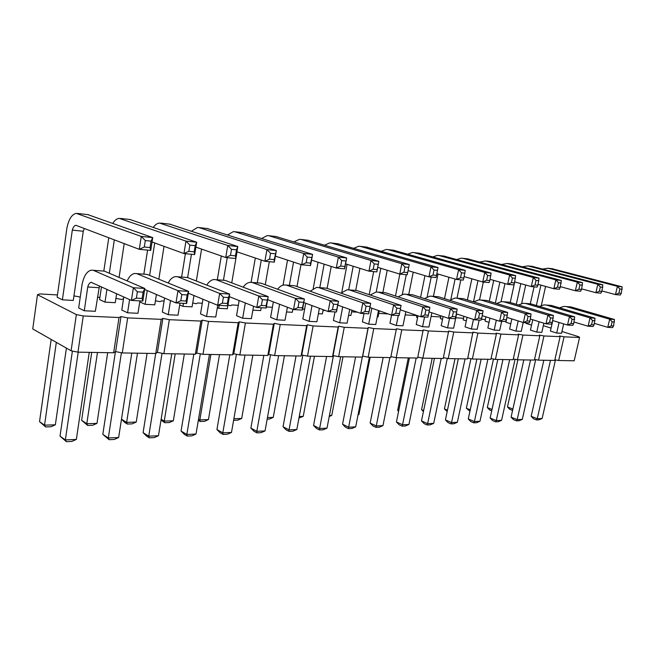<?xml version="1.0" encoding="UTF-8"?>
<svg xmlns="http://www.w3.org/2000/svg" width="655" height="655" viewBox="0 0 655 655"><rect width="100%" height="100%" fill="white"/><g stroke="black" fill="none" stroke-linecap="round" stroke-linejoin="round"><path stroke-width="0.98" d="M37.482 294.709L32.75 328.949L71.1 350.785L77.961 352.161L113.643 352.775L115.632 351.604L120.978 316.561L119.014 317.519L83.251 315.964L76.357 314.588L37.482 294.709L39.889 293.931L57.46 294.938M554.867 359.759L558.666 360.512L574.181 360.782L579.56 337.505L578.889 336.785L561.949 331.504M534.537 359.374L538.516 360.16L554.711 360.438L560.123 336.662L559.526 335.933L564.078 336.834L579.56 337.505M513.291 358.965L517.458 359.791L534.374 360.086L539.826 335.786L539.302 335.041L543.961 335.966L560.123 336.662M491.07 358.547L495.426 359.415L513.127 359.718L518.613 334.861L518.179 334.107L522.936 335.049L539.826 335.786M467.801 358.105L472.37 359.014L490.898 359.333L496.416 333.894L496.072 333.133L500.936 334.091L518.613 334.861M443.402 357.638L448.2 358.588L467.621 358.932L472.926 332.11L477.904 333.092L496.416 333.894M417.8 357.147L422.835 358.154L443.222 358.506L448.659 331.037L453.759 332.044L473.164 332.887M390.888 356.631L396.193 357.687L417.612 358.056L423.195 329.907L428.419 330.947L448.79 331.831M115.632 351.604L122.28 352.93L155.759 353.512L157.429 352.365L163.873 353.651L195.354 354.199L196.737 353.086L202.993 354.33L232.648 354.846L233.769 353.757L239.853 354.969L267.838 355.46L268.722 354.396L274.633 355.575L301.087 356.033L301.767 355.002L307.514 356.148L332.552 356.582L333.043 355.575L338.651 356.688L362.387 357.098L362.706 356.115L368.167 357.204L390.699 357.589L396.439 328.728L401.785 329.793L423.195 330.718M122.28 352.93L127.668 317.896L120.978 316.561M127.668 317.896L161.212 319.345L162.858 318.412L169.342 319.697L200.872 321.073L202.223 320.148L208.511 321.4L238.207 322.694L239.296 321.785L245.412 323.005L273.422 324.217L274.281 323.333L280.225 324.512L306.687 325.666L307.334 324.79L313.115 325.944L338.16 327.025L338.627 326.174L344.26 327.295L367.995 328.327L368.282 327.484L373.768 328.573L396.3 329.555M551.084 328.106L543.314 325.682M485.355 319.509L481.376 319.28M463.535 318.256L455.806 317.814M440.733 316.946L431.105 316.398M416.875 315.579L405.175 314.908M388.219 313.933L378.77 313.393M357.393 312.165L351.997 311.854L351.473 312.517M324.774 310.29L322.94 310.814M304.632 309.127L302.577 309.013M272.39 307.277L266.38 306.933M238.33 305.32L231.804 304.952L230.765 305.688L227.948 305.124M202.289 303.257L197.638 302.987L196.369 303.732L192.709 303.003M164.086 301.063L161.539 300.915L160.033 301.668L155.423 300.751M123.517 298.729L121.568 299.482L115.91 298.361M99.904 297.37L97.431 297.231M80.246 297.059L73.949 295.88M511.833 318.936L509.615 329.072L515.935 331.127L521.233 331.373L523.189 322.514M489.965 318.125L487.836 328.008L494.181 330.104L499.708 330.357L501.673 321.343M467.081 317.331L465.058 326.894L471.412 329.023L477.2 329.301L479.173 320.066M417.972 315.8L416.203 324.495L422.557 326.722L428.927 327.025L431.842 312.795M443.108 316.553L441.208 325.723L447.561 327.901L453.628 328.188L456.617 313.909M305.713 303.249L302.831 318.944L309.078 321.368L316.889 321.736L319.386 308.3M334.992 311.919L333.387 320.442L339.683 322.809L347.084 323.161L349.713 309.406M364 313.557L362.395 321.859L368.716 324.184L375.749 324.512L378.484 310.535M391.575 315.104L389.962 323.21L396.308 325.486L402.989 325.797L405.83 311.665M440.962 315.833L440.389 318.6L442.534 319.321M416.907 315.44L416.531 317.266L417.595 317.634M348.575 315.333L350.908 315.456L351.915 310.2M377.239 316.889L378.074 316.93L379.278 310.806M485.928 316.832L485.019 321.089L489.048 322.399M463.945 316.308L463.191 319.869L466.327 320.901M286.522 311.968L292.335 312.288L292.867 309.324M318.379 313.696L322.358 313.909L323.152 309.692M273.356 301.881L270.597 317.364L276.795 319.845L285.031 320.238L287.381 307.228M252.863 310.151L260.698 310.576L261.198 307.752M552.787 320.565L550.413 331.07L556.693 333.051L561.548 333.28L563.685 323.889M532.752 319.755L530.452 330.095L536.756 332.11L541.824 332.347L543.871 323.193M506.978 317.405L505.922 322.252L510.769 323.807M526.104 322.719L525.965 323.373L531.557 325.134M239.157 300.53L236.545 315.694L242.669 318.24L251.381 318.649L253.55 306.221M217.329 307.727L218.696 308.3L227.326 308.767L229.389 296.674M101.468 286.841L99.576 299.572L104.996 302.135L115.255 302.692L116.615 293.702M139.736 301.889L145.115 304.313L154.785 304.837L156.414 294.513M179.691 304.952L182.95 306.36L192.079 306.859L193.945 295.528M202.952 299.237L200.512 313.933L206.546 316.529L215.773 316.971L217.738 305.296M164.569 298.025L162.325 312.058L168.245 314.727L178.029 315.186L179.986 303.159M123.787 296.961L121.789 310.077L127.561 312.803L137.968 313.295L139.892 300.891M62.397 299.826L72.32 230.118C73.114 227.211 74.277 225.598 75.816 225.279L139.286 249.326L141.275 236.414L76.226 213.358C71.804 214.398 68.71 219.286 66.925 228.022L57.141 297.206L62.397 299.826L73.294 300.424L83.267 231.256L84.356 228.489M84.266 310.765L87.745 286.988C88.523 284.229 89.661 282.682 91.176 282.338L131.409 300.416L133.366 287.725L93.256 270.278L91.258 270.147C86.878 271.26 83.824 276.001 82.096 284.368L78.665 307.965L84.266 310.765L95.352 311.289L99.462 285.924M77.961 352.161L83.251 315.964M113.643 352.775L119.014 317.519M71.1 350.785L76.357 314.588M155.759 353.512L161.212 319.345M157.429 352.365L162.858 318.412M163.873 353.651L169.342 319.697M195.354 354.199L200.872 321.073M196.737 353.086L202.223 320.148M202.993 354.33L208.511 321.4M232.648 354.846L238.207 322.694M233.769 353.757L239.296 321.785M239.853 354.969L245.412 323.005M267.838 355.46L273.422 324.217M268.722 354.396L274.281 323.333M274.633 355.575L280.225 324.512M301.087 356.033L306.687 325.666M301.767 355.002L307.334 324.79M307.514 356.148L313.115 325.944M332.552 356.582L338.16 327.025M333.043 355.575L338.627 326.174M338.651 356.688L344.26 327.295M362.387 357.098L367.995 328.327M362.706 356.115L368.282 327.484M368.167 357.204L373.768 328.573M396.193 357.687L401.785 329.793M422.835 358.154L428.419 330.947M448.2 358.588L453.759 332.044M472.37 359.014L477.904 333.092M495.426 359.415L500.936 334.091M517.458 359.791L522.936 335.049M538.516 360.16L543.961 335.966M558.666 360.512L564.078 336.834M502.95 359.546L490.145 418.029L496.269 420.551L509.664 359.66M490.145 418.029L492.576 420.567L495.63 421.828L496.269 420.551L501.583 420.313L515.059 359.317M481.138 359.161L468.276 418.954L474.4 421.533L487.869 359.284M468.276 418.954L470.765 421.542L473.827 422.835L474.4 421.533L479.959 421.288L493.485 359.022M458.328 358.768L445.408 419.912L451.549 422.565L465.066 358.883M445.408 419.912L447.963 422.565L451.025 423.891L451.549 422.565L457.354 422.303L470.92 358.727M409.424 357.917L396.431 421.976L402.555 424.759L416.171 358.031M396.431 421.976L399.116 424.751L402.178 426.151L402.555 424.759L408.933 424.473L422.549 358.097M434.445 358.351L421.484 420.919L427.625 423.638L441.2 358.473M421.484 420.919L424.104 423.629L427.166 424.989L427.625 423.638L433.708 423.367L447.308 358.416M296.035 355.943L283.042 426.749L289.052 429.86L302.831 355.215M283.042 426.749L286.055 429.811L289.06 431.375L289.052 429.86L296.838 429.516L310.478 356.197M326.583 356.476L313.565 425.463L319.615 428.493L333.444 355.649M313.565 425.463L316.488 428.452L319.509 429.967L319.615 428.493L327.009 428.157L340.665 356.721M355.591 356.983L342.565 424.243L348.648 427.183L362.305 357.098M342.565 424.243L345.406 427.158L348.444 428.632L348.648 427.183L355.681 426.872L369.338 357.221M383.167 357.458L370.149 423.081L376.265 425.947L389.905 357.581M370.149 423.081L372.916 425.922L375.97 427.355L376.265 425.947L382.954 425.644L396.594 357.695M432.177 358.31L421.566 409.629L423.638 410.521M408.302 357.9L397.659 410.374L398.69 410.832M329.432 415.483L331.766 415.401L342.999 356.762M358.105 414.509L358.94 414.484L370.165 357.237M476.873 359.087L466.335 408.221L470.233 409.825M455.012 358.711L444.434 408.908L447.463 410.186M267.453 417.587L273.25 417.391L284.442 355.747M299.261 416.506L303.232 416.375L314.457 356.271M263.826 355.387L250.881 428.108L256.825 431.309L270.54 354.756M250.881 428.108L253.984 431.252L256.956 432.857L256.825 431.309L265.046 430.941L278.637 355.649M233.884 418.733L241.695 418.463L252.838 355.198M543.822 360.25L531.164 416.302L537.247 418.709L550.487 360.365M531.164 416.302L533.481 418.733L536.519 419.937L537.247 418.709L542.127 418.488L555.481 359.882M523.82 359.906L511.088 417.145L517.196 419.609L530.517 360.021M511.088 417.145L513.463 419.626L516.508 420.862L517.196 419.609L522.289 419.38L535.7 359.603M497.816 359.456L487.328 407.557L492.02 409.457M517.9 359.8L507.461 406.927L512.89 409.072M229.807 354.797L216.936 429.533L222.798 432.84L236.414 354.29M216.936 429.533L220.145 432.767L223.077 434.421L222.798 432.84L231.485 432.447L245.011 355.059M198.53 419.151L199.84 419.888L210.894 354.47M198.318 420.412L200.193 421.476L199.84 419.888L208.437 419.593L219.515 354.617M91.725 352.398L81.629 420.305L86.804 423.728L97.464 352.496M81.629 420.305L87.664 425.447L86.804 423.728L96.981 423.384L107.69 352.677M121.502 419.167L126.644 422.377L137.468 353.192M121.494 419.225L124.647 422.377L127.316 424.047L126.644 422.377L136.248 422.049L147.105 353.356M161.138 419.249L164.258 421.1L173.338 420.788L184.325 354.003M161.007 420.068L164.765 422.729L164.258 421.1L175.213 353.847M193.831 354.175L181.058 431.047L186.831 434.462L200.315 353.798M181.058 431.047L184.374 434.363L187.256 436.083L186.831 434.462L196.017 434.044L209.444 354.445M155.71 353.512L143.085 432.644L148.734 436.173L162.047 353.282M143.085 432.644L146.507 436.066L149.332 437.835L148.734 436.173L158.469 435.731L171.766 353.79M115.427 351.719L102.81 434.339L108.312 437.982L121.421 352.758M102.81 434.339L109.107 439.693L108.312 437.982L118.645 437.524L131.778 353.094M51.164 339.437L39.537 421.624L44.548 425.169L56.33 342.377M39.537 421.624L45.613 426.929L44.548 425.169L55.347 424.8L66.409 348.116M72.402 351.047L60.031 436.14L65.361 439.914L78.207 352.161M60.031 436.14L66.368 441.667L65.361 439.914L76.357 439.423L89.26 352.357M515.935 331.127L518.179 320.934M552.746 320.557L567.517 325.06L569.465 316.521L525.466 303.445L523.23 303.281L518.482 304.968M571.054 323.537L573.674 323.685L572.748 325.355L567.517 325.06L571.054 323.537L572.036 319.263L569.465 316.521L574.697 316.873L530.738 303.846L528.61 303.683M494.181 330.104L496.326 320.164M530.394 319.026L545.959 323.84L547.924 315.104L503.752 301.775L501.509 301.619L496.58 303.462M549.578 322.276L552.321 322.44L551.444 324.151L545.959 323.84L549.578 322.276L550.56 317.912L547.924 315.104L553.401 315.464L509.271 302.201L507.126 302.037M471.412 329.023L473.45 319.411M506.945 317.397L523.361 322.563L525.335 313.614L481.024 300.031L478.78 299.875L473.663 301.898M527.054 320.966L529.928 321.13L529.109 322.89L523.361 322.563L527.054 320.966L528.045 316.488L525.335 313.614L531.082 313.991L486.804 300.481L484.651 300.309M422.557 326.722L424.546 316.979M456.371 313.835L474.695 319.812L476.701 310.396L432.218 296.289L429.975 296.134L424.473 298.59M478.559 318.133L481.736 318.314L481.048 320.172L474.695 319.812L478.559 318.133L479.566 313.426L476.701 310.396L483.046 310.814L438.58 296.781L436.426 296.609M447.561 327.901L449.543 318.395M482.301 315.669L499.634 321.228L501.624 312.042L457.206 298.205L454.963 298.05L449.658 300.277M503.408 319.583L506.43 319.763L505.676 321.564L499.634 321.228L503.408 319.583L504.407 314.99L501.624 312.042L507.658 312.443L463.265 298.672L461.112 298.508M309.078 321.368L312.001 305.574M337.784 305.132L360.79 313.377L362.813 302.88L318.723 287.578L316.512 287.422L310.151 291.229M365.031 311.502L368.97 311.731L370.689 303.396L362.813 302.88L366.055 306.245L365.031 311.502L360.79 313.377L368.659 313.819L370.689 303.396L326.534 288.184L324.405 288.02M339.683 322.809L342.704 306.892M369.887 307.531L391.625 315.12L393.647 304.911L349.352 289.928L347.117 289.772L340.985 293.162M395.767 313.295L399.493 313.508L399.067 315.538L391.625 315.12L395.767 313.295L396.783 308.194L393.647 304.911L401.089 305.402L356.754 290.501L354.617 290.337M368.716 324.184L371.827 308.21M400.238 309.758L420.805 316.766L422.827 306.843L378.394 292.163L376.158 291.999L370.239 295.037M424.849 314.99L428.378 315.202L427.854 317.167L420.805 316.766L424.849 314.99L425.865 310.028L422.827 306.843L429.876 307.31L385.427 292.703L383.281 292.531M396.308 325.486L398.297 315.497M429.058 311.87L448.454 318.33L450.468 308.669L457.157 309.111L412.666 294.791L410.513 294.627M452.408 316.602L455.749 316.799L455.143 318.707L448.454 318.33L452.408 316.602L453.416 311.772L450.468 308.669L405.985 294.275L403.742 294.12L398.035 296.846M450.861 299.409L455.094 279.046M514.683 281.912L531.311 286.579L533.309 277.515L462.717 258.291L461.169 258.176L456.871 259.495M448.937 277.245L444.516 298.647M457.002 298.164L460.825 279.881M535.029 284.958L537.902 285.236L537.051 287.127L531.311 286.579L535.029 284.958L536.036 280.422L533.309 277.515L539.049 278.121L467.621 258.864M427.183 296.838L431.211 277.065M433.43 296.379L438.007 274.027M490.071 279.333L507.633 284.327L509.647 275.034L515.673 275.665L444.082 256.121M424.964 275.665L420.575 297.337M511.44 282.665L514.453 282.952L513.659 284.9L507.633 284.327L511.44 282.665L512.447 278.015L509.647 275.034L438.907 255.515L437.36 255.409L432.906 256.866M399.845 274.085L395.497 296.011M402.317 294.357L406.247 274.699M464.166 276.598L482.743 281.969L484.774 272.431L413.952 252.609L412.413 252.502L407.795 254.115M408.745 294.488L413.223 272.152M486.64 280.25L489.809 280.561L489.089 282.567L482.743 281.969L486.64 280.25L487.656 275.485L484.774 272.431L491.111 273.094L419.421 253.248M348.714 289.813L353.201 266.241M408.057 270.605L428.927 276.852L430.974 266.79L360.266 246.354L358.727 246.255L353.774 248.261M347.084 264.333L341.787 292.343M355.706 290.419L359.931 268.337M433.004 275.043L436.525 275.387L435.968 277.523L428.927 276.852L433.004 275.043L434.028 270.016L430.974 266.79L438.015 267.527L366.399 247.074M376.199 291.999L380.825 268.296M436.869 273.692L456.543 279.472L458.582 269.68L387.768 249.563L386.229 249.457L381.447 251.25M373.677 271.604L369.199 294.685M382.864 292.507L387.228 270.253M460.522 277.72L463.863 278.039L463.224 280.111L456.543 279.472L460.522 277.72L461.546 272.824L458.582 269.68L465.255 270.384L393.557 250.235M495.368 303.093L499.888 282.125M501.059 301.66L504.972 283.574M560.393 286.669L575.352 290.763L577.325 282.133L582.541 282.673L511.612 263.99M493.747 280.373L489.277 301.235M578.922 289.215L581.525 289.469L580.567 291.262L575.352 290.763L578.922 289.215L579.904 284.9L577.325 282.133L507.199 263.474L501.656 264.448M473.491 301.84L477.994 280.594M479.542 299.859L483.333 282.018M538.091 284.352L553.852 288.724L555.841 279.881L561.31 280.455L490.104 261.484M471.846 278.817L467.392 299.949M557.495 287.136L560.23 287.406L559.321 289.24L553.852 288.724L557.495 287.136L558.494 282.714L555.841 279.881L485.453 260.944L479.763 262.025M287.52 260.109L283.034 285.162M289.363 285.326L293.546 262.09M345.586 263.867L368.945 271.154L371 260.502L300.874 239.435L299.351 239.337L294.029 241.867M297.002 286.571L300.997 264.538M373.227 269.238L377.157 269.623L378.868 261.329L371 260.502L374.259 263.916L373.227 269.238L368.945 271.154L376.813 271.899L378.868 261.329L307.776 240.238M319.787 287.66L324.143 264.161M327.123 288.38L331.225 266.429M377.698 267.346L399.763 274.077L401.818 263.728L409.26 264.514L337.841 243.742M318.068 262.221L313.221 288.519M403.947 272.218L407.664 272.586L407.205 274.789L399.763 274.077L403.947 272.218L404.97 267.043L401.818 263.728L331.34 242.989L329.809 242.882L324.675 245.134M276.795 319.845L279.587 304.256M303.764 302.528L328.147 311.534L330.177 300.719L286.391 285.097L284.196 284.95C281.732 285.228 279.538 286.661 277.605 289.232M332.503 309.594L336.67 309.84L338.512 301.275L330.177 300.719L333.518 304.19L332.503 309.594L328.147 311.534L336.482 312.001L338.512 301.275L294.644 285.736L292.531 285.572M255.311 258.021L251.094 282.305M257.284 282.87L261.279 260.043M311.534 260.133L336.302 268.051L338.357 257.079L268.738 235.694L267.232 235.595L261.722 238.461M265.25 284.72L269.311 261.681M340.69 266.077L344.866 266.479L346.7 257.955L338.357 257.079L341.73 260.592L340.69 266.077L336.302 268.051L344.645 268.845L346.7 257.955L276.074 236.553M556.693 333.051L559.092 322.489M594.413 323.373L607.758 327.336L609.682 319.181L614.456 319.493L570.947 306.933L568.835 306.769M611.164 325.879L613.555 326.018L612.54 327.606L607.758 327.336L611.164 325.879L612.13 321.802L609.682 319.181L566.108 306.565L563.898 306.409L559.476 307.817M536.756 332.11L539.081 321.711M574.058 322.006L588.092 326.223L590.032 317.88L546.229 305.042L544.01 304.878L539.425 306.425M591.563 324.733L594.06 324.88L593.094 326.509L588.092 326.223L591.563 324.733L592.538 320.565L590.032 317.88L595.027 318.215L551.281 305.427L549.152 305.263M516.304 304.313L520.84 283.64M521.642 303.527L525.711 285.007M581.665 288.871L595.87 292.719L597.827 284.278L602.805 284.802L532.204 266.389M514.715 281.92L510.229 302.487M599.366 291.205L601.855 291.442L600.856 293.186L595.87 292.719L599.366 291.205L600.34 286.988L597.827 284.278L528.012 265.897L522.608 266.773M534.054 286.841L530.296 303.814M536.371 305.517L540.907 285.138M601.97 290.959L615.471 294.578L617.411 286.333L547.948 268.223L542.684 269.008M541.341 305.451L545.582 286.431M618.901 293.104L621.276 293.334L620.236 295.028L615.471 294.578L618.901 293.104L619.867 288.978L617.411 286.333L622.176 286.833L551.936 268.681M242.669 318.24L245.314 302.962M267.658 299.703L293.538 309.578L295.561 298.434L252.2 282.477L250.03 282.33C247.451 282.649 245.175 284.27 243.21 287.193M298.009 307.58L302.43 307.842L304.411 299.024L295.561 298.434L299.024 302.012L298.009 307.58L293.538 309.578L302.389 310.077L304.411 299.024L260.936 283.148L258.84 282.985M218.696 308.3L219.196 305.377M223.437 280.266L227.252 257.685M231.747 282.862L237.028 251.839M275.37 256.121L301.685 264.759L306.188 262.729L310.617 263.154L310.535 265.602L312.591 254.377L242.62 232.648M221.3 255.99L217.304 279.8M310.535 265.602L301.685 264.759L303.74 253.452L234.801 231.739L233.319 231.649L227.612 234.908M108.771 237.749L103.809 271.088M104.996 302.135L106.921 289.305M109.32 273.25L114.322 239.853M152.05 241.982L183.949 253.567L185.963 241.106L119.104 218.352C116.778 218.631 114.682 220.301 112.807 223.363M119.079 277.442L124.196 243.603M188.836 251.323L194.191 251.848L195.206 245.641L196.672 242.227L185.963 241.106L189.852 245.093L188.836 251.323L183.949 253.567L194.65 254.59L196.672 242.227L130.026 219.531M145.115 304.313L147.269 290.574M149.635 275.419L154.719 242.956M195.878 247.107L225.729 257.538L227.76 245.486L159.435 223.052C157.208 223.281 155.178 224.714 153.335 227.351M147.588 250.112L143.846 274.167M158.838 279.186L164.028 246.337M230.486 255.368L235.497 255.859L236.52 249.858L237.798 246.534L227.76 245.486L231.502 249.342L230.486 255.368L225.729 257.538L235.759 258.496L237.798 246.534L169.768 224.166M185.398 253.706L181.615 277.057M182.95 306.36L183.441 303.355M187.641 277.597L191.44 254.279M236.897 251.798L264.89 261.263L266.945 249.588L198.907 227.563L197.442 227.473L191.538 231.207M196.328 281.003L201.576 249.096M269.524 259.167L274.232 259.617L276.353 250.578L266.945 249.588L270.548 253.329L269.524 259.167L264.89 261.263L274.306 262.156L276.353 250.578L207.242 228.529M206.546 316.529L209.019 301.726M229.258 296.617L256.785 307.498L258.799 296.011L215.994 279.701L213.841 279.546C211.139 279.922 208.789 281.773 206.792 285.105M261.37 305.443L266.077 305.721L268.206 296.633L258.799 296.011L262.385 299.695L261.37 305.443L256.785 307.498L266.184 308.03L268.206 296.633L225.246 280.406L223.175 280.25M168.245 314.727L170.513 300.579M188.337 293.219L217.673 305.287L222.381 303.167L227.391 303.462L227.686 305.852L229.692 294.087L187.395 277.507L185.365 277.352M227.686 305.852L217.673 305.287L219.671 293.424L177.57 276.754L175.466 276.606C172.625 277.04 170.194 279.177 168.188 283.009M127.561 312.803L129.592 299.589M144.649 289.445L175.974 302.929L177.955 290.673L136.739 273.618L134.676 273.479C131.696 273.995 129.191 276.476 127.176 280.913M180.813 300.735L186.159 301.046L187.158 294.947L188.64 291.377L177.955 290.673L181.812 294.603L180.813 300.735L175.974 302.929L186.65 303.535L188.64 291.377L147.187 274.42L145.197 274.265M72.32 230.118L83.267 231.256M150.74 250.415L139.286 249.326L144.313 247L150.044 247.557L150.74 250.415L152.73 237.618L87.786 214.619M87.745 286.988L98.848 287.701M136.396 298.14L142.11 298.475L143.101 292.155L144.796 288.478L133.366 287.725L137.378 291.794L136.396 298.14L131.409 300.416L142.839 301.063L144.796 288.478L104.391 271.137L102.458 270.99M501.583 420.313L498.291 421.705L495.63 421.828M479.959 421.288L476.603 422.704L473.827 422.835M457.354 422.303L453.931 423.752L451.025 423.891M408.933 424.473L405.363 426.004L402.178 426.151M433.708 423.367L430.212 424.849L427.166 424.989M296.838 429.516L292.949 431.195L289.06 431.375M327.009 428.157L323.21 429.795L319.509 429.967M355.681 426.872L351.956 428.468L348.444 428.632M382.954 425.644L379.31 427.207L375.97 427.355M423.425 411.553L421.566 409.629M398.584 411.332L397.659 410.374M331.766 415.401L329.244 416.49M358.94 414.484L358.031 414.869M469.938 411.209L466.335 408.221M447.177 411.569L444.434 408.908M273.25 417.391L269.475 419.036L267.174 419.118M303.232 416.375L298.983 417.996M265.046 430.941L261.067 432.668L256.956 432.857M233.696 419.814L233.761 420.297L237.831 420.15L241.695 418.463M542.127 418.488L538.959 419.83L536.519 419.937M522.289 419.38L519.055 420.747L516.508 420.862M491.725 410.824L489.653 409.989L487.328 407.557M512.578 410.439L509.737 409.31L507.461 406.927M231.485 432.447L227.408 434.224L223.077 434.421M208.437 419.593L204.491 421.329L200.193 421.476M96.981 423.384L92.74 425.267L87.664 425.447M136.248 422.049L132.114 423.875L127.316 424.047M173.338 420.788L169.301 422.565L164.765 422.729M196.017 434.044L191.841 435.87L187.256 436.083M158.469 435.731L154.195 437.606L149.332 437.835M118.645 437.524L114.265 439.456L109.107 439.693M55.347 424.8L51 426.733L45.613 426.929M76.357 439.423L71.862 441.413L66.368 441.667M525.466 303.445L530.738 303.846M573.674 323.685L574.697 316.873M503.752 301.775L509.271 302.201M552.321 322.44L553.401 315.464M481.024 300.031L486.804 300.481M529.928 321.13L531.082 313.991M432.218 296.289L438.58 296.781M481.736 318.314L483.046 310.814M457.206 298.205L463.265 298.672M506.43 319.763L507.658 312.443M318.723 287.578L326.534 288.184M368.97 311.731L368.659 313.819M349.352 289.928L356.754 290.501M399.493 313.508L401.089 305.402M378.394 292.163L385.427 292.703M428.378 315.202L429.876 307.31M405.985 294.275L412.666 294.791M455.749 316.799L457.157 309.111M462.717 258.291L468.497 258.962M537.902 285.236L539.049 278.121M438.907 255.515L444.958 256.22M514.453 282.952L515.673 275.665M413.952 252.609L420.305 253.354M489.809 280.561L491.111 273.094M360.266 246.354L367.275 247.172M436.525 275.387L438.015 267.527M387.768 249.563L394.433 250.341M463.863 278.039L465.255 270.384M507.199 263.474L512.488 264.088M581.525 289.469L582.541 282.673M485.453 260.944L490.98 261.582M560.23 287.406L561.31 280.455M300.874 239.435L308.636 240.344M377.157 269.623L376.813 271.899M331.34 242.989L338.709 243.848M407.664 272.586L409.26 264.514M286.391 285.097L294.644 285.736M336.67 309.84L336.482 312.001M268.738 235.694L276.934 236.651M344.866 266.479L344.645 268.845M566.108 306.565L570.947 306.933M613.555 326.018L614.456 319.493M546.229 305.042L551.281 305.427M594.06 324.88L595.027 318.215M528.012 265.897L533.072 266.487M601.855 291.442L602.805 284.802M547.948 268.223L552.804 268.787M621.276 293.334L622.176 286.833M252.2 282.477L260.936 283.148M302.43 307.842L302.389 310.077M234.801 231.739L243.464 232.746M306.188 262.729L307.22 257.071L303.74 253.452L312.591 254.377L310.617 263.154M120.504 218.426L130.828 219.63M194.191 251.848L194.65 254.59M160.876 223.126L170.595 224.264M235.497 255.859L235.759 258.496M198.907 227.563L208.077 228.628M274.232 259.617L274.306 262.156M215.994 279.701L225.246 280.406M266.077 305.721L266.184 308.03M177.57 276.754L187.395 277.507M222.381 303.167L223.388 297.231L219.671 293.424L229.692 294.087L228.398 297.55L227.391 303.462M136.739 273.618L147.187 274.42M186.159 301.046L186.65 303.535M77.585 213.424L88.572 214.709M144.313 247L145.312 240.549L141.275 236.414L152.73 237.618L151.051 241.13L150.044 247.557M93.256 270.278L104.391 271.137M142.11 298.475L142.839 301.063M572.036 319.263L574.648 319.435M550.56 317.912L553.303 318.084M528.045 316.488L530.918 316.668M479.566 313.426L482.743 313.622M504.407 314.99L507.428 315.186M366.055 306.245L369.985 306.499M396.783 308.194L400.508 308.423M425.865 310.028L429.385 310.249M453.416 311.772L456.764 311.985M536.036 280.422L538.901 280.717M512.447 278.015L515.46 278.326M487.656 275.485L490.824 275.804M434.028 270.016L437.548 270.368M461.546 272.824L464.886 273.16M579.904 284.9L582.516 285.162M558.494 282.714L561.229 282.993M374.259 263.916L378.189 264.317M404.97 267.043L408.695 267.428M333.518 304.19L337.685 304.452M341.73 260.592L345.897 261.017M612.13 321.802L614.513 321.949M592.538 320.565L595.035 320.721M600.34 286.988L602.829 287.242M619.867 288.978L622.25 289.223M299.024 302.012L303.445 302.291M307.22 257.071L311.649 257.521M189.852 245.093L195.206 245.641M231.502 249.342L236.52 249.858M270.548 253.329L275.256 253.812M262.385 299.695L267.084 299.998M223.388 297.231L228.398 297.55M181.812 294.603L187.158 294.947M145.312 240.549L151.051 241.13M137.378 291.794L143.101 292.155M91.602 282.362L91.176 282.338"/></g></svg>
